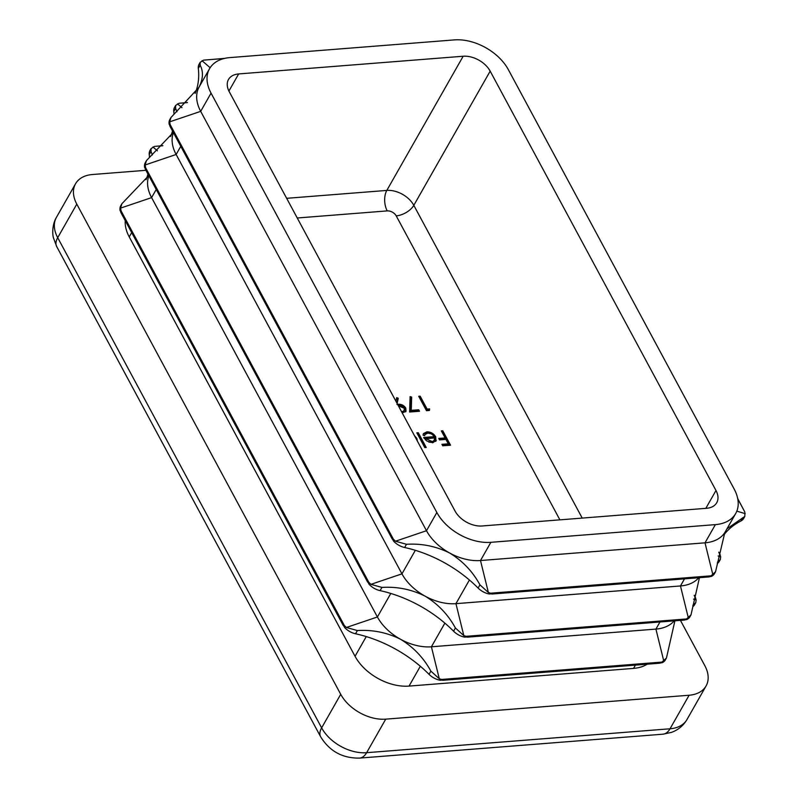 <?xml version="1.0" encoding="UTF-8"?>
<svg xmlns="http://www.w3.org/2000/svg" width="798" height="798" viewBox="0 0 798 798"><rect width="100%" height="100%" fill="white"/><g stroke="black" fill="none" stroke-linecap="round" stroke-linejoin="round"><path stroke-width="1.2" d="M418.282 432.716L426.232 447.488L424.795 447.608L416.835 432.825L418.282 432.716L417.733 433.673L425.214 447.568M418.691 409.773L419.489 411.249L409.603 412.027L410.092 396.586L411.668 397.095L411.249 410.352L418.691 409.773L418.471 411.329M442.77 430.78L450.531 445.194L442.71 445.813L441.912 444.326L448.296 443.828L445.902 439.389L439.528 439.898L438.73 438.421L445.114 437.912L441.334 430.9L442.77 430.78L442.222 431.738L449.513 445.274M395.938 401.274L396.706 397.633L398.252 398.262L397.145 403.509M396.935 404.476L398.571 404.227C401.653 404.197 404.057 405.494 405.783 408.107L406.022 411.329L402.222 412.935M432.795 434.98L435.169 437.753L435.708 441.374L436.257 440.416L432.725 442.74L426.88 441.045L423.638 437.494L434.132 436.666C432.636 434.302 430.511 433.124 427.768 433.124L425.035 434.481L424.646 435.678L423.04 435.179L423.449 433.603L426.89 431.838C430.701 431.828 433.643 433.484 435.708 436.795L435.967 441.075M414.401 435.568L416.805 438.351L417.444 441.204M429.603 408.905L429.454 410.461L426.481 410.701L418.731 396.287L420.167 396.177L427.13 409.105L429.603 408.905L428.995 410.501M441.523 679.457L439.279 678.749L430.86 671.118C423.608 657.791 413.484 647.168 400.506 639.248C386.96 632.505 372.586 629.602 357.384 630.56L346.392 627.477L342.482 623.717L344.646 627.547A14.544 9.476 29.6 0 0 345.734 628.634A14.544 9.476 29.6 0 0 355.549 633.772A101.785 66.344 -150.4 0 1 395.05 648.834A101.785 66.344 -150.4 0 1 429.035 674.33A14.544 9.476 29.6 0 0 438.621 679.896A14.544 9.476 29.6 0 0 440.097 680.235L444.456 680.006L441.523 679.457L661.971 662.091L666.45 658.021L674.909 620.814M674.22 620.864A43.621 28.429 -150.4 0 1 655.916 629.093L431.409 646.789A43.621 28.429 -150.4 0 1 400.506 639.248A43.621 28.429 -150.4 0 1 377.404 616.984L151.6 197.615A43.621 28.429 -150.4 0 1 148.867 175.779M666.45 658.021L665.392 659.886A14.544 9.476 -150.4 0 1 663.128 662.21A14.544 9.476 -150.4 0 1 662.121 662.739L658.899 663.108L661.971 662.091M466.062 636.325L463.818 635.617L455.409 627.986C448.147 614.66 438.032 604.036 425.055 596.116C411.499 589.373 397.125 586.47 381.923 587.428L370.94 584.345L367.03 580.585L369.195 584.415A14.544 9.476 29.6 0 0 370.282 585.503A14.544 9.476 29.6 0 0 380.097 590.64A101.785 66.344 -150.4 0 1 419.598 605.702A101.785 66.344 -150.4 0 1 453.573 631.198A14.544 9.476 29.6 0 0 463.159 636.774A14.544 9.476 29.6 0 0 464.645 637.113L469.005 636.874L466.062 636.325L686.519 618.959L690.998 614.889L699.457 577.682M698.769 577.732A43.621 28.429 -150.4 0 1 680.465 585.961L455.947 603.657A43.621 28.429 -150.4 0 1 425.055 596.116A43.621 28.429 -150.4 0 1 401.953 573.852L176.139 154.483A43.621 28.429 -150.4 0 1 173.405 132.648M690.998 614.889L689.941 616.754A14.544 9.476 -150.4 0 1 687.677 619.078A14.544 9.476 -150.4 0 1 686.669 619.607L683.437 619.976L686.519 618.959M490.61 593.203L488.366 592.485L479.947 584.854C472.695 571.528 462.581 560.904 449.603 552.984C436.047 546.241 421.673 543.338 406.471 544.296L395.489 541.214L391.569 537.453L393.733 541.293A14.544 9.476 29.6 0 0 394.83 542.371A14.544 9.476 29.6 0 0 404.646 547.508A101.785 66.344 -150.4 0 1 444.147 562.57A101.785 66.344 -150.4 0 1 478.122 588.066A14.544 9.476 29.6 0 0 487.708 593.642A14.544 9.476 29.6 0 0 489.194 593.981L493.543 593.742L490.61 593.203L711.058 575.827L715.537 571.757L724.734 532.954M735.686 513.523A43.621 28.429 29.6 0 0 734.18 489.074L508.376 69.705A43.621 28.429 29.6 0 0 454.371 39.9L229.864 57.596A43.621 28.429 29.6 0 0 209.545 68.698A43.621 28.429 29.6 0 0 211.051 93.137L436.855 512.506A43.621 28.429 29.6 0 0 490.86 542.321L715.377 524.625A43.621 28.429 29.6 0 0 735.686 513.523L725.322 531.727A43.621 28.429 -150.4 0 1 705.013 542.83L480.496 560.525A43.621 28.429 -150.4 0 1 449.603 552.984A43.621 28.429 -150.4 0 1 426.491 530.72L200.687 111.351A43.621 28.429 -150.4 0 1 198.911 87.401L170.981 117.496L169.675 121.845L170.632 127.131L169.136 124.159A14.544 9.476 -150.4 0 1 169.026 123.002A14.544 9.476 -150.4 0 1 169.864 119.461L170.981 117.496M715.547 571.767L714.489 573.622A14.544 9.476 -150.4 0 1 712.225 575.947A14.544 9.476 -150.4 0 1 711.208 576.485L707.986 576.844L711.058 575.827M692.834 605.413L695.766 602.65L696.145 599.916L694.23 595.268M717.382 562.281L720.315 559.518L720.684 556.785L718.779 552.136M726.998 528.795L744.853 516.386L744.833 512.007L737.701 498.57M695.766 602.65L694.649 604.605A14.544 9.476 -150.4 0 1 692.734 606.699M675.108 620.794A101.785 66.344 29.6 0 0 674.669 621.383M720.315 559.518L719.197 561.473A14.544 9.476 -150.4 0 1 717.272 563.568M699.656 577.662A101.785 66.344 29.6 0 0 699.208 578.251M744.853 516.386L743.736 518.351A14.544 9.476 -150.4 0 1 740.873 521.014A101.785 66.344 29.6 0 0 723.756 535.119M162.882 145.645L154.493 146.403L151.081 148.588L151.061 151.48L152.368 154.952M187.42 102.513L179.041 103.271L175.63 105.456L175.61 108.348L176.917 111.82M224.627 58.384L203.59 60.139L200.178 62.324L200.158 65.217C203.55 71.66 203.131 79.062 198.911 87.401A43.621 28.429 -150.4 0 1 199.181 86.902L209.545 68.698M120.588 208.108L121.545 213.395L120.049 210.423A14.544 9.476 -150.4 0 1 119.929 209.266A14.544 9.476 -150.4 0 1 120.767 205.724L121.885 203.759L120.588 208.108L151.6 197.615L156.238 189.465M148.747 175.57L121.885 203.759M146.054 179.68A101.785 66.344 29.6 0 0 147.959 174.094M149.465 157.136A101.785 66.344 29.6 0 0 149.236 154.692A14.544 9.476 -150.4 0 1 150.024 150.443L151.081 148.588M145.136 164.977L146.084 170.263L144.588 167.291A14.544 9.476 -150.4 0 1 144.478 166.134A14.544 9.476 -150.4 0 1 145.316 162.593L146.433 160.627L145.136 164.977L176.139 154.483L180.777 146.333M173.296 132.438L146.433 160.627M170.592 136.548A101.785 66.344 29.6 0 0 172.508 130.962M174.014 114.004A101.785 66.344 29.6 0 0 173.784 111.56A14.544 9.476 -150.4 0 1 174.562 107.311L175.63 105.456M195.141 93.416A101.785 66.344 29.6 0 0 198.323 68.428A14.544 9.476 -150.4 0 1 199.111 64.189L200.168 62.324M125.266 220.667A43.621 28.429 29.6 0 0 129.236 236.906L355.04 656.275A43.621 28.429 29.6 0 0 409.045 686.09L633.552 668.395A43.621 28.429 29.6 0 0 647.178 664.195M145.914 170.303L92.478 174.513A36.349 23.691 29.6 0 0 75.541 183.769A36.349 23.691 29.6 0 0 76.798 204.138L57.705 237.684L321.634 727.856L340.726 694.31A36.349 23.691 29.6 0 0 385.733 719.148L366.641 752.694L670.031 728.783L689.123 695.238L385.733 719.148M689.123 695.238A36.349 23.691 29.6 0 0 706.06 685.991A36.349 23.691 29.6 0 0 704.804 665.612L680.445 620.375M340.726 694.31L76.798 204.138M490.171 71.142A21.815 14.214 29.6 0 0 463.169 56.239L238.662 73.935A21.815 14.214 29.6 0 0 228.497 79.481A21.815 14.214 29.6 0 0 229.255 91.71L455.06 511.069A21.815 14.214 29.6 0 0 482.062 525.982L706.579 508.286A21.815 14.214 29.6 0 0 716.734 502.73A21.815 14.214 29.6 0 0 715.986 490.511L490.171 71.142L413.813 205.325L582.211 518.082M442.391 445.204L447.748 444.785L448.296 443.828M439.199 439.299L444.566 438.87L445.114 437.912M396.476 398.721L397.703 399.219L398.252 398.262M397.703 399.219L396.895 403.05M398.032 405.165L398.571 404.227M398.022 405.185C401.105 405.155 403.509 406.451 405.234 409.075L405.783 408.107M405.234 409.075L405.693 411.778M401.923 412.386L403.948 411.239L404.377 408.297L398.392 405.833M401.863 412.267L404.496 410.282M401.414 411.439L402.332 411.449M410.052 397.703L411.12 398.052L411.668 397.095M411.12 398.052L410.701 411.319L411.249 410.352M410.701 411.319L418.142 410.731M425.035 434.481L424.406 435.598M423.229 434.092L426.341 432.795L426.89 431.838M426.341 432.795L430.91 433.733M435.169 437.753L435.708 436.795M424.177 438.361L433.593 437.623L434.132 436.666M428.726 442.052L431.409 442.411L434.042 440.935M433.903 441.184L434.681 437.962L425.773 438.671L425.494 439.927M431.409 442.411L434.531 440.087L433.992 441.045M425.773 438.671L431.957 441.454M416.337 439.159L416.805 438.351M419.199 397.165L420.167 396.177M419.618 397.135L426.581 410.062L427.13 409.105M426.581 410.062L429.055 409.873M559.897 519.847L396.217 215.869A7.272 4.738 29.6 0 0 387.22 210.901L297.255 217.994M659.966 621.991L655.916 629.093L663.786 661.053M444.865 623.128L431.409 646.789L439.279 678.749M684.504 578.859L680.465 585.961L688.335 617.921M469.414 579.996L455.947 603.657L463.818 635.617M715.377 524.625L705.013 542.83L712.873 574.789M490.86 542.321L480.496 560.525L488.366 592.485M390.791 593.453L377.404 616.984L346.392 627.477M344.566 625.941L120.717 210.223M415.339 550.321L401.953 573.852L370.94 584.345M369.105 582.809L145.266 167.091M436.855 512.506L426.491 530.72L395.489 541.214M393.653 539.677L169.814 123.959M693.582 599.148L696.145 599.916M694.2 595.398L695.746 598.261M718.12 556.016L720.684 556.785M718.749 552.266L720.295 555.129M736.823 511.149L745.232 513.653M737.761 498.85L744.833 512.007M154.493 146.403L162.782 145.745M157.396 150.822L152.947 146.972M179.041 103.271L187.331 102.613M181.944 107.69L177.485 103.84M203.59 60.139L224.068 58.523M210.143 67.72L202.034 60.708M211.051 93.137L200.687 111.351L169.675 121.845M131.69 232.597L129.236 236.906M366.252 636.585L355.04 656.275M420.327 666.26L409.045 686.09M635.417 665.113L633.552 668.395M56.449 217.315A36.349 23.691 29.6 0 0 57.705 237.684A21.815 11.461 151.7 0 0 56.708 246.592L53.476 237.934C52.399 234.632 51.98 224.787 56.449 217.315L75.541 183.769M686.968 719.537C683.347 725.671 678.17 729.961 671.437 732.394L662.948 734.19A21.815 11.93 -94.5 0 0 670.031 728.783A36.349 23.691 29.6 0 0 686.968 719.537L706.06 685.991M56.708 246.592L320.636 736.763A21.815 11.461 151.7 0 1 321.634 727.856A36.349 23.691 29.6 0 0 366.641 752.694A21.815 11.93 -94.5 0 1 359.559 758.1L662.948 734.19M463.169 56.239L386.811 190.423A21.815 14.214 -150.4 0 1 413.813 205.325A14.544 7.641 -28.3 0 1 396.217 215.869M238.662 73.935L228.916 91.052M286.662 198.313L386.811 190.423A14.544 7.95 -94.5 0 0 387.22 210.901M715.986 490.511L705.831 508.346M198.323 68.428L200.158 65.217M173.784 111.56L175.61 108.348M149.236 154.692L151.061 151.48M740.873 521.014L742.699 517.792M404.646 547.508L406.471 544.296M478.122 588.066L479.947 584.854M380.097 590.64L381.923 587.428M453.573 631.198L455.409 627.986M429.035 674.33L430.86 671.118M355.549 633.772L357.384 630.56M660.165 663.168L442.81 680.295M343.15 625.323L120.757 212.298M684.714 620.036L467.359 637.163M367.698 582.191L145.306 169.166M709.252 576.904L491.907 594.031M392.247 539.059L169.854 126.034M359.559 758.1C342.551 758.379 329.584 751.267 320.636 736.763"/></g></svg>
